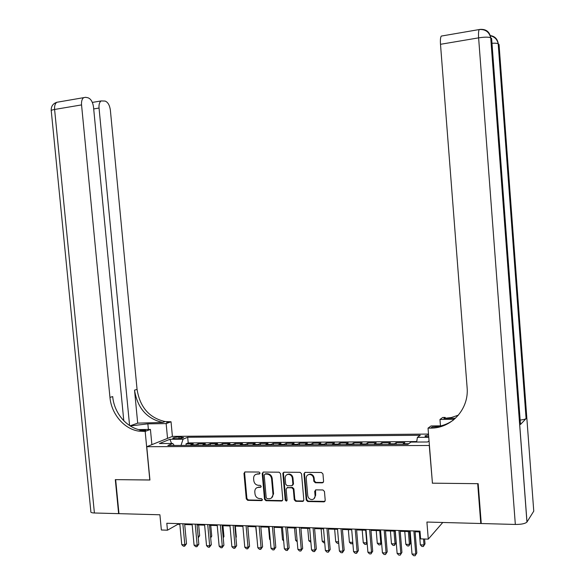 <?xml version="1.0" encoding="UTF-8"?>
<svg xmlns="http://www.w3.org/2000/svg" width="585" height="585" viewBox="0 0 585 585"><rect width="100%" height="100%" fill="white"/><g stroke="black" fill="none" stroke-linecap="round" stroke-linejoin="round"><path stroke-width="0.88" d="M260.025 473.053L259.045 472.044L245.144 471.949L243.974 473.36L246.278 498.903L247.704 500.343L261.568 500.621L262.402 499.641L261.393 498.625L259.586 498.588C257.02 498.266 255.491 496.723 254.994 493.952L254.797 491.817C254.789 489.133 256.003 487.634 258.438 487.32L260.413 487.342L261.217 486.354L260.208 485.345L258.402 485.323C255.835 485.009 254.299 483.473 253.802 480.702L253.612 478.567C253.612 475.802 254.877 474.289 257.393 474.033L259.199 474.047L260.025 473.053M428.578 434.926L425.032 435.847C424.754 436.381 425.931 436.666 428.571 436.695L428.717 436.688M308.098 474.779L310.24 474.099C312.434 474.406 313.736 475.722 314.145 478.04L314.394 480.928L315.893 482.406L322.869 482.486L323.593 481.397L322.957 473.967L321.501 472.49L305.18 472.373L303.937 473.821L306.218 500.051L307.71 501.528L324.134 501.842L325.223 500.409L324.456 491.459L322.942 489.967L315.878 489.872L314.701 491.312L315.088 495.729C315.103 497.908 314.116 499.18 312.134 499.553C309.706 499.48 308.244 498.164 307.739 495.605L306.24 478.325C306.269 475.905 307.417 474.618 309.677 474.45C311.878 474.757 313.18 476.073 313.589 478.398L313.838 481.287L315.344 482.771L322.328 482.852L323.278 482.42M432.425 483.042L429.266 445.478L146.755 446.706L149.935 480.022L115.662 479.634L118.974 513.659L159.91 514.778L161.358 529.995L167.464 530.2L166.813 523.268L419.986 531.136L420.615 538.873L428.278 539.136L442.779 522.478M432.278 483.173L477.696 483.678L480.775 523.509L426.911 522.047L428.278 539.136M280.537 473.638L279.118 472.19L263.396 472.073L262.204 473.499L264.5 499.254L265.948 500.709L281.743 501.009L282.826 499.605L280.537 473.638M284.098 472.219L300.112 472.336L301.546 473.806L303.827 499.999L302.745 501.425L295.739 501.294L294.255 499.817L293.334 489.25L291.856 487.78L287.286 487.714L286.123 489.14L287.089 500.116L286.328 501.104L285.209 500.08L282.877 473.66L284.098 472.219M481.214 522.946L480.775 523.509M408.718 443.737L403.255 443.766L404.82 442.64L396.147 442.691L396.286 444.366M394.085 444.381L394.546 443.81L388.776 443.839L390.407 442.721L381.837 442.772L381.976 444.439M379.694 444.454L380.177 443.883L374.473 443.913L376.162 442.801L367.694 442.845L367.833 444.505M365.471 444.52L365.976 443.956L360.345 443.986L362.086 442.882L353.72 442.925L353.859 444.578M351.424 444.585L351.943 444.03L346.378 444.059L348.177 442.955L339.914 443.006L340.053 444.644M337.538 444.659L338.079 444.095L332.572 444.125L334.437 443.035L326.262 443.079L326.401 444.71M323.819 444.724L324.368 444.169L318.935 444.198L320.851 443.108L312.77 443.152L312.916 444.775M310.255 444.79L310.825 444.234L305.45 444.264L307.417 443.181L299.44 443.225L299.578 444.841M296.851 444.856L297.436 444.308L292.127 444.337L294.145 443.262L286.255 443.306L286.394 444.907M283.601 444.922L284.208 444.373L278.957 444.403L281.027 443.335L273.224 443.372L273.363 444.966M270.504 444.98L271.126 444.439L265.934 444.468L268.054 443.401L260.34 443.445L260.486 445.031M257.561 445.046L258.19 444.505L253.064 444.534L255.228 443.474L247.601 443.518L247.748 445.09M244.757 445.105L245.407 444.571L240.333 444.6L242.548 443.547L235.009 443.591L235.148 445.156M232.106 445.17L232.764 444.637L227.748 444.666L230.007 443.613L222.556 443.657L222.695 445.214M219.594 445.229L220.267 444.702L215.302 444.724L217.613 443.686L210.242 443.722L210.381 445.273M207.214 445.287L207.909 444.761L203.002 444.79L205.35 443.752L198.059 443.796L194.98 445.353M198.198 445.331L198.059 443.796M174.783 438.691L177.401 438.67C180.509 438.538 182.586 438.15 183.631 437.514L178.915 437.01C175.814 437.141 173.745 437.522 172.692 438.165L174.783 438.691M428.512 434.07L172.516 436.388L146.755 446.706M416.644 442.048L417.405 437.375L420.271 435.277L187.683 437.273L183.061 439.189L181.006 445.419M417.405 437.375L428.768 437.287M429.054 440.871L427.62 441.982L410.984 442.077L407.935 444.315L167.851 445.485L172.743 443.459L159.405 443.54L169.913 439.291L183.061 439.189M416.725 441.558L188.209 442.925L186.008 443.861L193.225 443.818L190.125 445.375M207.909 444.761L210.242 443.722M220.267 444.702L222.556 443.657M232.764 444.637L235.009 443.591M245.407 444.571L247.601 443.518M258.19 444.505L260.34 443.445M271.126 444.439L273.224 443.372M284.208 444.373L286.255 443.306M297.436 444.308L299.44 443.225M310.825 444.234L312.77 443.152M324.368 444.169L326.262 443.079M338.079 444.095L339.914 443.006M351.943 444.03L353.72 442.925M365.976 443.956L367.694 442.845M380.177 443.883L381.837 442.772M394.546 443.81L396.147 442.691M167.464 530.2L177.825 524.321L179.851 524.387M184.714 524.54L192.172 524.774M197.043 524.928L204.64 525.162M209.51 525.315L217.24 525.557M222.117 525.71L229.993 525.959M234.87 526.112L242.892 526.361M247.777 526.515L255.937 526.771M260.822 526.924L269.137 527.187M274.029 527.341L282.496 527.604M287.389 527.758L296.01 528.028M300.909 528.182L309.684 528.46M314.584 528.613L323.527 528.891M328.426 529.052L337.538 529.337M342.437 529.491L351.709 529.776M356.616 529.937L366.064 530.229M370.97 530.383L380.586 530.683M385.493 530.836L395.299 531.151M400.206 531.304L410.187 531.611M415.094 531.772L420.052 531.926M177.76 523.612L177.825 524.321M186.154 445.397L186.008 443.861M188.209 442.925L187.683 437.273M174.235 445.448L172.743 443.459M203.002 444.79L202.308 445.317M215.302 444.724L214.622 445.258M227.748 444.666L227.082 445.192M240.333 444.6L239.682 445.134M253.064 444.534L252.42 445.068M265.934 444.468L265.312 445.009M278.957 444.403L278.35 444.944M292.127 444.337L291.535 444.878M287.944 474.172L288.807 474.179M305.45 444.264L304.873 444.812M318.935 444.198L318.372 444.746M332.572 444.125L332.031 444.68M346.378 444.059L345.845 444.615M360.345 443.986L359.833 444.549M374.473 443.913L373.983 444.476M388.776 443.839L388.308 444.41M403.255 443.766L402.802 444.337M171.566 443.467L169.913 439.291M259.864 473.704L255.901 474.333M256.998 487.649L261.071 486.983M244.939 471.963L244.603 473.016L246.899 498.53L248.325 499.97L262.27 500.241L261.656 500.614M263.155 472.102L262.819 473.155L265.107 498.873L266.548 500.329L282.54 500.592M265.027 474.091L264.193 475.093L266.204 497.711L267.221 498.734L269.495 498.756C271.828 498.361 272.99 496.855 272.968 494.259L271.594 478.742C271.104 476.007 269.59 474.457 267.045 474.113L264.961 474.099M271.462 498.01L273.568 493.886L272.968 494.259M265.634 473.748L267.652 473.77C270.19 474.113 271.703 475.656 272.193 478.391L273.568 493.886M287.008 487.758L292.434 487.415L293.904 488.877L294.833 499.436L296.31 500.906L303.549 500.987M283.805 472.256L283.469 473.316L285.787 499.7L286.95 500.716M292.368 478.267C291.959 475.956 290.679 474.654 288.515 474.355C286.299 474.523 285.18 475.802 285.158 478.194L285.692 484.234L287.162 485.696L291.718 485.755L292.902 484.322L292.368 478.267L292.946 477.908C292.537 475.605 291.257 474.303 289.092 474.011L287.059 474.64M292.588 485.345L293.48 483.956L292.902 484.322M292.946 477.908L293.48 483.956M313.933 498.793L315.637 495.349L315.088 495.729M315.556 489.93L315.637 495.349M304.836 472.417L304.5 473.47L306.774 499.663L308.266 501.14L324.946 501.389M198.125 536.62L199.653 535.684L198.659 524.979M199.653 535.684L198.242 537.805M182.856 523.765L184.823 544.781L181.76 544.657L179.785 523.67M184.648 523.824L186.513 543.75L184.823 544.781L184.582 546.222L183.354 546.171L181.76 544.657M186.513 543.75L184.582 546.222M123.786 420.761L93.512 107.055C92.744 101.936 90.894 98.836 87.947 97.768L85.585 97.315L83.721 97.644C82.017 98.88 81.293 101.307 81.549 104.912L54.602 109.461L94.404 512.994L118.623 513.652L115.311 479.634L149.928 479.963M167.544 438.377L166.147 423.584L147.859 423.854L130.228 425.946M166.147 423.584L171.032 421.763L165.116 421.558C149.299 417.975 139.954 407.255 137.065 389.398L110.36 110.075C109.622 105.088 107.867 102.09 105.081 101.059L101.132 100.934C99.487 102.126 98.792 104.496 99.04 108.042L93.695 108.934M137.694 423.138L162.688 422.45C146.82 418.853 137.438 408.081 134.535 390.144L137.694 423.138L130.06 425.836M140.831 430.502L145.745 430.443L141.702 430.18C127.011 428.352 114.097 413.222 112.708 396.586L109.958 397.391L81.549 104.912M149.811 480.022L145.175 431.394L139.054 431.152C124.32 429.31 111.355 414.107 109.958 397.391M145.175 431.394L150.433 429.434L138.682 429.58M129.585 425.536L99.04 108.042M94.404 512.994C91.677 512.877 90.499 512.409 90.858 511.59L51.268 110.967C50.771 110.455 51.882 109.951 54.602 109.461C54.354 105.9 55.107 103.508 56.862 102.273C52.928 103.603 51.041 106.353 51.209 110.536M151.881 444.651L150.433 429.434M172.407 436.432L171.032 421.763M491.985 43.261C495.261 43.085 497.33 43.261 498.193 43.78L499.042 44.453L533.761 511.151L526.946 522.061C525.235 523.655 521.359 524.452 515.334 524.452L481.258 523.524L478.179 483.685L432.432 483.173L428.037 428.147L430.677 428.11C451.488 428.388 469.221 409.054 467.101 387.46L440.498 44.299C440.212 40.065 440.476 37.323 441.28 36.08L479.217 29.55C478.537 30.793 478.333 33.557 478.618 37.857L440.498 44.299M428.037 428.147L431.035 425.96L441.112 425.836M455.481 418.238L443.891 418.421L451.349 417.536L458.428 415.131M454.355 419.255L439.964 419.474L442.721 417.471L445.243 417.427L443.891 418.421M520.438 423.818L520.482 424.476L526.091 418.575C525.33 419.196 523.348 419.694 520.153 420.081M440.468 425.843L439.964 419.474M430.677 428.11L432.169 427.021C440.015 426.882 447.101 424.549 453.426 420.03M210.571 536.854L211.741 536.123L210.746 525.352M211.741 536.123L210.666 537.886M223.163 537.081L223.96 536.562L222.973 525.74M223.96 536.562L223.221 537.79M235.887 537.301L236.318 537.015L235.331 526.127M236.318 537.015L235.923 537.673M248.764 537.498L247.828 526.522M195.207 524.153L197.182 545.286L194.074 545.161L192.107 524.058M196.977 524.204L198.834 544.24L197.182 545.286L196.911 546.734L195.675 546.683L194.074 545.161M198.834 544.24L196.911 546.734M207.712 524.54L209.671 545.798L206.534 545.666L204.567 524.445M209.445 524.591L211.302 544.745L209.671 545.798L209.386 547.246L208.136 547.194L206.534 545.666M211.302 544.745L209.386 547.246M220.348 524.935L222.307 546.31L219.141 546.178L217.174 524.833M222.051 524.986L223.909 545.249L222.307 546.31L222.007 547.772L220.735 547.721L219.141 546.178M223.909 545.249L222.007 547.772M233.137 525.33L235.097 546.829L231.887 546.697L229.927 525.228M234.804 525.381L236.662 545.761L235.097 546.829L234.768 548.299L233.488 548.247L231.887 546.697M236.662 545.761L234.768 548.299M255.74 526.771L257.02 538.836M246.073 525.732L248.025 547.355L244.779 547.224L242.826 525.63M244.493 473.075L244.742 472.015M247.704 525.783L249.554 546.28L248.025 547.355L247.674 548.832L246.38 548.774L244.779 547.224M249.554 546.28L247.674 548.832M268.515 527.165L269.597 539.297L270.219 539.319M270.277 539.962L269.597 539.297M259.155 526.134L261.107 547.889L257.824 547.75L255.872 526.032M260.756 526.186L262.606 546.799L261.107 547.889L260.734 549.373L259.426 549.315L257.824 547.75M262.606 546.799L260.734 549.373M281.443 527.575L282.518 539.772L283.571 539.809M283.674 540.906L282.518 539.772M272.398 526.551L274.343 548.423L271.016 548.291L269.071 526.449M273.963 526.595L275.806 547.333L274.343 548.423L273.948 549.915L272.625 549.863L271.016 548.291M275.806 547.333L273.948 549.915M294.518 527.984L295.593 540.247L297.085 540.306M297.217 541.798L295.593 540.247M285.794 526.968L287.732 548.971L284.368 548.832L282.431 526.858M283.045 472.841L282.877 473.419M287.323 527.012L289.158 547.867L287.732 548.971L287.315 550.47L285.977 550.412L284.368 548.832M289.158 547.867L287.315 550.47M307.739 528.401L308.814 540.737L310.759 540.811M310.891 542.31L308.814 540.737M299.352 527.385L301.282 549.52L297.882 549.381L295.944 527.282M300.844 527.429L302.672 548.408L301.282 549.52L300.844 551.026L299.483 550.975L297.882 549.381M302.672 548.408L300.844 551.026M321.121 528.818L322.189 541.227L324.595 541.315M324.726 542.829L323.746 542.792L322.189 541.227M313.07 527.809L314.993 550.075L311.549 549.937L309.619 527.707M314.518 527.86L316.346 548.964L314.993 550.075L314.533 551.596L313.158 551.538L311.549 549.937M316.346 548.964L314.533 551.596M334.657 529.242L335.717 541.725L338.598 541.827M338.722 543.275L337.274 543.297L335.717 541.725M326.949 528.24L328.872 550.639L325.384 550.5L323.461 528.138M328.361 528.284L330.181 549.512L328.872 550.639L328.382 552.167L326.993 552.108L325.384 550.5M330.181 549.512L328.382 552.167M348.346 529.674L349.413 542.229L352.777 542.353M352.857 543.37L350.963 543.809L349.413 542.229M352.792 542.544L352.345 543.86M340.996 528.679L342.912 551.209L339.388 551.07L337.472 528.569M342.371 528.723L344.185 550.075L342.912 551.209L342.4 552.745L340.996 552.686L339.388 551.07M344.185 550.075L342.4 552.745M362.203 530.105L363.263 542.734L366.751 542.865L365.691 530.215M367.146 543.129L366.21 544.379L364.813 544.328L363.263 542.734M366.21 544.379L367.095 542.544M355.219 529.118L357.128 551.787L353.559 551.648L351.651 529.008M356.55 529.162L358.364 550.646L357.128 551.787L356.594 553.33L355.168 553.271L353.559 551.648M358.364 550.646L356.594 553.33M376.221 530.551L377.274 543.253L380.806 543.377L379.753 530.661M381.603 542.873L380.243 544.906L378.831 544.847L377.274 543.253M380.243 544.906L381.581 542.631M369.61 529.571L371.519 552.372L367.906 552.225L365.998 529.454M370.905 529.608L372.703 551.224L371.519 552.372L370.956 553.922L369.508 553.863L367.906 552.225M372.703 551.224L370.956 553.922M390.407 530.997L391.46 543.772L395.036 543.904L396.118 542.807L395.16 531.143M396.118 542.807L394.444 545.432L395.036 543.904L393.983 531.107M394.444 545.432L393.018 545.381L391.46 543.772M384.184 530.017L386.085 552.964L382.422 552.818L380.528 529.908M385.435 530.061L387.226 551.809L385.493 554.529L384.031 554.463L382.422 552.818M387.226 551.809L385.493 554.529M404.769 531.443L405.815 544.299L409.427 544.43L410.473 543.326L409.515 531.597M410.473 543.326L408.813 545.973L409.427 544.43L408.381 531.56M408.813 545.973L407.372 545.915L405.815 544.299M398.933 530.478L400.827 553.564L397.127 553.417L395.233 530.361M400.14 530.515L401.932 552.394L400.206 555.136L398.729 555.07L397.127 553.417M401.932 552.394L400.206 555.136M419.299 531.904L420.344 544.832L424.001 544.964L425.002 543.853L424.608 539.012M425.002 543.853L423.357 546.514L424.001 544.964L423.518 538.975M423.357 546.514L421.895 546.456L420.344 544.832M413.873 530.946L415.759 554.17L412.008 554.024L410.122 530.829M415.028 530.983L416.812 552.993L415.109 555.75L413.61 555.691L412.008 554.024M416.812 552.993L415.109 555.75M195.683 444.827L190.834 444.849M179.061 438.582L178.915 437.01M181.635 438.216L181.518 436.988M258.007 473.689L257.393 474.033M259.192 486.961L258.577 487.32M262.182 500.241L261.568 500.621M248.325 499.97L247.704 500.343M246.899 498.53L246.278 498.903M244.603 473.016L243.974 473.36M259.813 473.704L259.199 474.047M282.204 500.636L281.612 501.016M266.548 500.329L265.948 500.709M265.107 498.873L264.5 499.254M262.819 473.155L262.204 473.499M272.193 478.391L271.594 478.742M267.55 473.762L266.943 474.113M303.154 501.045L302.591 501.433M296.31 500.906L295.739 501.294M294.833 499.436L294.255 499.817M293.904 488.877L293.334 489.25M292.434 487.415L291.856 487.78M287.922 487.349L287.337 487.714M285.787 499.7L285.209 500.08M283.469 473.316L282.877 473.66M315.893 482.406L315.344 482.771M314.394 480.928L313.838 481.287M314.145 478.04L313.589 478.398M315.256 490.939L314.701 491.312M324.499 501.462L323.958 501.85M308.266 501.14L307.71 501.528M306.774 499.663L306.218 500.051M304.5 473.47L303.937 473.821M166.623 422.692L169.043 421.792M145.745 430.443L143.12 431.423M134.535 390.144L137.065 389.398M58.405 102.002L58.778 101.929M148.393 429.463L147.859 423.854M490.084 35.531C494.83 36.197 497.55 38.961 498.244 43.816L526.134 418.538M520.482 424.476L491.627 38.508L490.771 37.828L526.99 521.995M515.334 524.452L478.618 37.857C484.738 36.943 488.767 36.921 490.72 37.784L490.771 37.828C489.696 31.773 486.113 28.965 480.022 29.396L479.217 29.55C485.323 29.133 489.155 31.875 490.72 37.784L526.946 522.061M425.061 436.213L425.032 435.847M195.609 444.863L190.754 444.885M207.836 444.797L202.929 444.827M220.194 444.739L215.236 444.761M232.698 444.673L227.682 444.695M245.342 444.607L240.267 444.637M258.124 444.541L252.991 444.571M271.06 444.476L265.868 444.505M284.142 444.41L278.891 444.439M297.377 444.344L292.061 444.366M310.767 444.271L305.392 444.3M324.309 444.205L318.876 444.234M338.02 444.132L332.514 444.161M351.885 444.066L346.32 444.095M365.925 443.993L360.287 444.022M380.126 443.92L374.422 443.949M394.502 443.847L388.725 443.876M408.666 443.774L403.211 443.803M259.053 486.961L258.438 487.32M282.336 500.628L281.743 501.009M267.652 473.77L267.045 474.113M303.308 501.038L302.745 501.425M287.871 487.349L287.286 487.714M286.913 500.723L286.328 501.104M289.092 474.011L288.515 474.355M310.24 474.099L309.677 474.45M324.675 501.455L324.134 501.842M141.702 430.18L139.054 431.152M162.688 422.45L165.116 421.558M101.132 100.934L92.342 102.419M83.721 97.644L56.862 102.273M526.091 418.575L498.193 43.78C497.257 39.37 494.588 36.701 490.171 35.765"/></g></svg>
